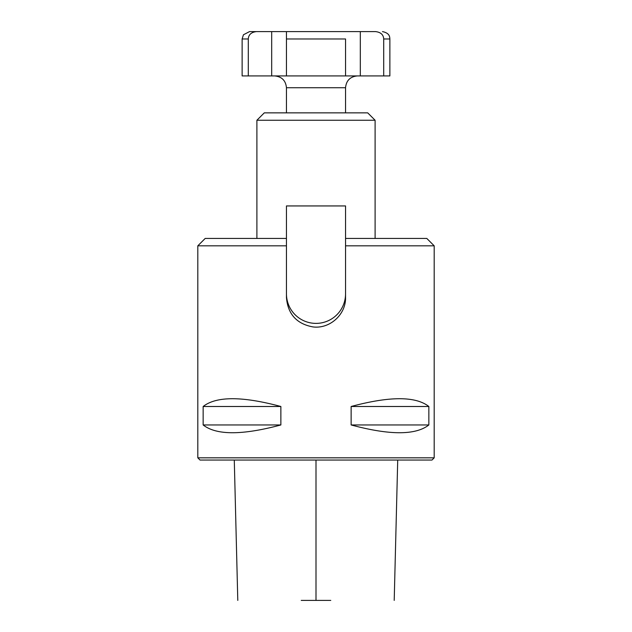 <?xml version="1.0" encoding="UTF-8"?>
<svg xmlns="http://www.w3.org/2000/svg" width="632" height="632" viewBox="0 0 632 632"><rect width="100%" height="100%" fill="white"/><g stroke="black" fill="none" stroke-linecap="round" stroke-linejoin="round"><path stroke-width="0.95" d="M286.454 205.937L286.454 293.841A29.546 29.546 0 0 0 316 323.387A29.546 29.546 0 0 0 345.546 293.841L345.546 205.937L286.454 205.937M357.364 75.919C350.191 76.622 346.249 80.564 345.546 87.737L345.546 112.859M256.442 31.6C251.267 32.216 248.55 34.681 248.297 38.986L248.297 75.919L242.127 75.919L242.127 38.986L243.439 34.784L249.514 31.6L375.558 31.6C380.733 32.216 383.45 34.681 383.703 38.986L383.703 75.919L389.873 75.919L389.873 38.986L383.703 38.986M345.546 38.986L345.546 75.919L286.454 75.919L286.454 31.6L286.454 38.986L345.546 38.986L345.546 75.919L383.703 75.919M248.297 75.919L286.454 75.919M345.546 245.824L345.546 238.438L426.805 238.438L434.192 245.824L345.546 245.824L345.546 297.53C345.988 314.491 329.857 329.075 313.014 326.926C296.685 323.932 287.829 314.136 286.454 297.53L286.454 238.438L205.195 238.438L197.808 245.824L286.454 245.824M197.808 457.829L200.02 460.049L431.98 460.049L434.192 457.829L197.808 457.829L197.808 245.824M280.869 424.957L203.148 424.957C216.365 435.322 242.277 435.322 280.869 424.957L280.869 406.494L203.148 406.494C216.365 396.13 242.277 396.13 280.869 406.494M203.148 424.957L203.148 406.494M428.852 406.494L351.131 406.494C389.723 396.13 415.635 396.13 428.852 406.494L428.852 424.957L351.131 424.957C389.723 435.322 415.635 435.322 428.852 424.957M351.131 406.494L351.131 424.957M375.1 120.246L256.9 120.246L264.295 112.859L367.706 112.859L375.1 120.246L375.1 238.438M301.235 600.4L330.765 600.4M316 460.049L234.282 460.049L397.718 460.049L316 460.049L316 600.4M345.546 87.737L286.454 87.737L286.454 112.859M248.297 38.986L242.127 38.986M271.681 75.919L271.681 31.6M360.319 75.919L360.319 31.6M286.454 87.737C285.751 80.564 281.809 76.622 274.636 75.919M389.873 38.986C389.668 37.288 390.11 33.212 382.486 31.6M434.192 457.829L434.192 245.824M256.9 120.246L256.9 238.438M237.79 600.4L234.282 460.049M397.718 460.049L394.21 600.4"/></g></svg>
